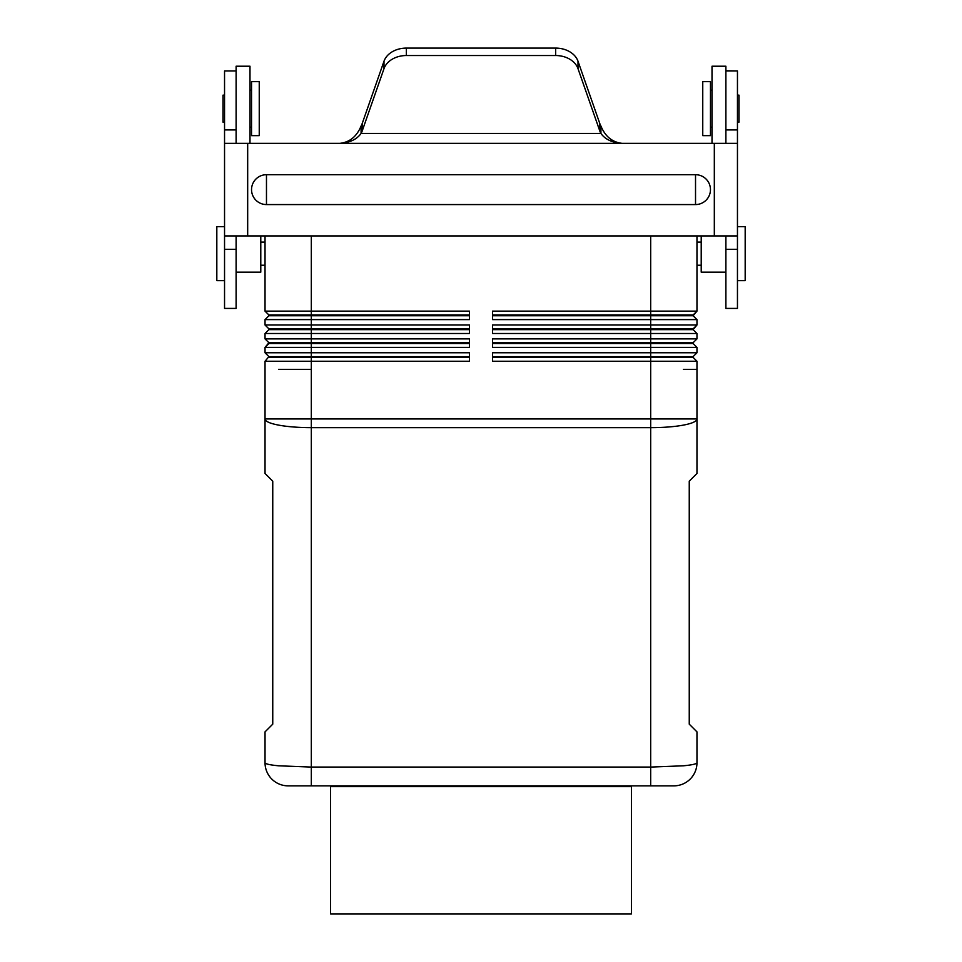 <?xml version="1.0" encoding="UTF-8"?>
<svg xmlns="http://www.w3.org/2000/svg" width="962" height="962" viewBox="0 0 962 962"><rect width="100%" height="100%" fill="white"/><g stroke="black" fill="none" stroke-linecap="round" stroke-linejoin="round"><path stroke-width="1.44" d="M383.994 61.243L383.994 68.675L362.181 131.024L362.181 123.593L383.994 61.243A23.136 17.725 0 0 1 406.349 48.1L555.651 48.1A23.136 17.725 0 0 1 578.006 61.243L599.819 123.593A23.136 17.725 180 0 0 600.913 126.01C605.206 136.472 612.289 142.256 622.161 143.362L224.543 143.362L224.543 70.935L236.111 70.935L236.111 143.362M362.181 123.593A23.136 17.725 0 0 1 361.087 126.01C356.794 136.472 349.711 142.256 339.839 143.362C349.711 142.256 356.794 136.472 361.087 126.01L361.087 133.441C356.794 139.43 349.711 142.725 339.839 143.362M224.543 249.338L236.111 249.338L236.111 308.417L224.543 308.417L224.543 235.918L737.457 235.918L737.457 143.362L622.161 143.362C612.289 142.725 605.206 139.43 600.913 133.441L361.087 133.441A23.136 17.725 0 0 0 362.181 131.024M236.111 70.935L224.543 70.935M236.111 249.338L236.111 235.918M555.651 48.1L555.651 55.531L406.349 55.531A23.136 17.725 0 0 0 383.994 68.675M599.819 123.593L599.819 131.024L578.006 68.675A23.136 17.725 0 0 0 555.651 55.531M622.161 143.362C612.289 142.256 605.206 136.472 600.913 126.01L600.913 133.441A23.136 17.725 180 0 1 599.819 131.024M224.543 95.154L222.992 95.154L222.992 122.15L224.543 122.15M251.539 127.164L249.988 127.164M251.539 90.139L249.988 90.139M251.539 135.642L251.539 81.65L259.247 81.65L259.247 135.642L251.539 135.642M249.988 143.362L249.988 66.222L236.111 66.222L236.111 70.803M725.889 143.362L725.889 70.935L737.457 70.935L737.457 143.362M712.012 143.362L712.012 66.222L725.889 66.222L725.889 70.935M725.889 249.338L737.457 249.338L737.457 308.417L725.889 308.417L725.889 235.918M224.543 235.918L224.543 143.362M725.889 70.803L737.457 70.935M702.753 81.65L702.753 135.642L710.461 135.642L710.461 81.65L702.753 81.65M737.457 249.338L737.457 235.918M266.474 204.569A14.935 14.935 0 0 1 251.539 189.634A14.935 14.935 0 0 1 266.474 174.699L695.526 174.699A14.935 14.935 0 0 1 710.461 189.634A14.935 14.935 0 0 1 695.526 204.569L266.474 204.569L266.474 174.699M737.457 95.154L739.008 95.154L739.008 122.15L737.457 122.15M710.461 127.164L712.012 127.164M710.461 90.139L712.012 90.139M469.432 356.625L268.891 356.625L265.031 361.255L265.031 418.951A46.284 8.706 0 0 0 278.583 425.108A46.284 8.706 0 0 0 311.315 427.657L650.685 427.657L650.685 767.075L683.417 765.8C692.243 764.946 696.765 763.912 696.969 762.722L696.969 731.866L689.249 724.158L689.249 481.192L696.969 473.484L696.969 361.255L693.109 357.395L696.969 361.255L650.685 361.255L650.685 418.951L265.031 418.951L265.031 473.484L272.751 481.192L272.751 724.158L265.031 731.866L265.031 762.722A23.136 23.136 0 0 0 288.167 785.858L673.833 785.858A23.136 23.136 0 0 0 696.969 762.722A23.136 23.136 0 0 1 673.833 785.858L650.685 785.858L650.685 767.075L311.315 767.075L278.583 765.8C269.757 764.946 265.235 763.912 265.031 762.722A23.136 23.136 0 0 0 288.167 785.858M492.568 328.86L693.109 328.86L696.969 325L492.568 325L492.568 333.489L696.969 333.489L696.969 338.889L693.109 342.737L696.969 338.889L492.568 338.889L492.568 347.366L696.969 347.366L693.109 343.518L696.969 347.366L696.969 352.765L492.568 352.765L492.568 361.255L650.685 361.255L650.685 357.395L693.109 357.395L693.109 356.625L492.568 356.625M492.568 343.518L693.109 343.518L693.109 342.737L492.568 342.737M492.568 329.629L693.109 329.629L696.969 325L696.969 319.6L693.109 315.74L696.969 311.123L492.568 311.123L492.568 319.6L696.969 319.6M469.432 314.971L268.891 314.971L265.031 311.123L265.031 235.918M492.568 315.74L693.109 315.74M469.432 342.737L268.891 342.737L265.031 338.889L265.031 333.489L469.432 333.489L469.432 325L265.031 325L268.891 328.86L469.432 328.86M469.432 357.395L268.891 357.395M265.031 361.255L469.432 361.255L469.432 352.765L265.031 352.765L268.891 356.625M311.315 785.858L311.315 369.348L278.583 369.348L311.315 369.348L311.315 347.366L469.432 347.366L469.432 338.889L265.031 338.889M268.891 342.737L265.031 347.366L311.315 347.366L311.315 343.518L268.891 343.518L265.031 347.366L265.031 352.765M696.969 235.918L696.969 311.123L693.109 314.971L492.568 314.971M469.432 329.629L268.891 329.629L265.031 333.489M696.969 333.489L693.109 329.629M693.109 356.625L696.969 352.765L693.109 356.625M492.568 357.395L650.685 357.395L650.685 235.918M683.417 369.348L696.969 369.348L683.417 369.348M469.432 343.518L311.315 343.518L311.315 319.6L265.031 319.6L265.031 325M469.432 315.74L268.891 315.74L265.031 319.6M311.315 235.918L311.315 319.6L469.432 319.6L469.432 311.123L265.031 311.123M268.891 314.971L268.891 315.74M268.891 328.86L268.891 329.629M344.865 785.858L344.865 786.627M617.135 785.858L617.135 786.627M725.889 272.162L701.214 272.162L701.214 235.918M737.457 280.651L745.177 280.651L745.177 226.659L737.457 226.659M260.786 235.918L260.786 272.162L236.111 272.162M224.543 226.659L216.823 226.659L216.823 280.651L224.543 280.651M631.409 913.9L330.591 913.9L330.591 786.627L631.409 786.627L631.409 913.9M224.543 129.93L236.111 129.93M406.349 48.1L406.349 55.531M578.006 61.243L578.006 68.675M725.889 129.93L737.457 129.93M714.321 235.918L714.321 143.362M247.679 235.918L247.679 143.362M695.526 174.699L695.526 204.569M683.417 425.108A46.284 8.706 0 0 0 696.969 418.951L650.685 418.951L650.685 427.657A46.284 8.706 0 0 0 683.417 425.108M701.214 265.223L696.969 265.223M260.786 242.087L265.031 242.087M260.786 265.223L265.031 265.223M701.214 242.087L696.969 242.087"/></g></svg>
